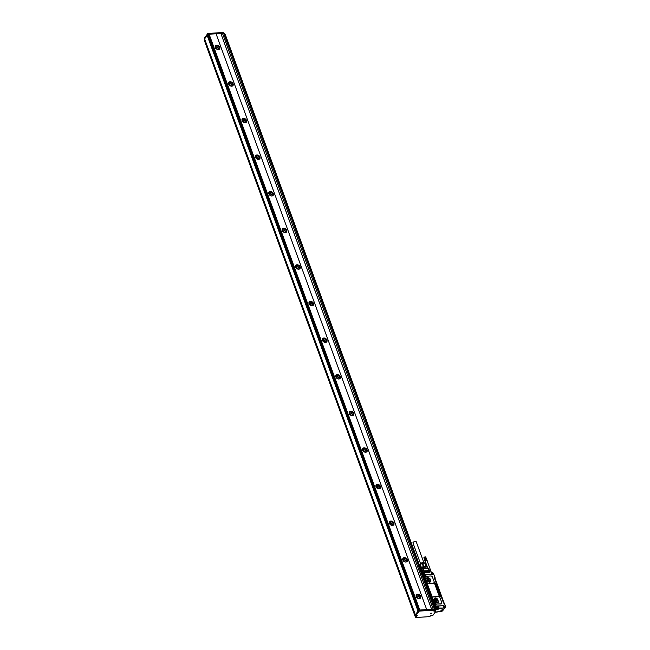 <?xml version="1.0" encoding="UTF-8"?>
<svg xmlns="http://www.w3.org/2000/svg" width="650" height="650" viewBox="0 0 650 650"><rect width="100%" height="100%" fill="white"/><g stroke="black" fill="none" stroke-linecap="round" stroke-linejoin="round"><path stroke-width="0.97" d="M429.032 582.124A0.975 0.723 36.8 0 0 429 581.701L428.464 580.239A0.975 0.723 36.8 0 0 427.026 579.548M429.837 582.164L428.846 579.459L426.749 578.793M428.846 579.459L429.658 578.362L430.731 581.457L429.666 582.303L427.895 581.653M429.658 578.362L427.927 577.549L426.676 578.411L427.733 581.466M430.625 581.986L430.779 580.669L430.657 581.945L427.407 580.881L426.855 577.777L430.105 578.841L430.779 580.669M426.831 577.809L430.056 578.914L430.723 580.742M428.48 583.627L433.574 583.31A1.3 0.967 36.8 0 0 434.298 582.14L432.421 577.013A1.3 0.967 36.8 0 0 430.901 575.981L425.807 576.298A1.3 0.967 36.8 0 0 425.084 577.468L426.961 582.595A1.3 0.967 36.8 0 0 428.48 583.627L428.399 583.741A34.856 15.332 -20.1 0 1 433.493 583.424L433.574 583.31M434.159 582.327L433.493 583.424L434.216 582.985M425.1 576.721A1.3 0.967 36.8 0 0 424.946 577.655L425.084 577.468M434.899 606.767L435.646 607.986L434.736 605.499L435.386 605.345A1.17 0.869 36.8 0 0 434.663 603.371L424.946 577.655M426.961 582.595L428.399 583.741M441.642 603.574A1.3 0.967 36.8 0 1 440.944 603.988L435.898 604.029L441.082 603.809A1.3 0.967 36.8 0 0 441.805 602.639L439.928 597.512A1.3 0.967 36.8 0 0 438.401 596.489L433.306 596.806A1.3 0.967 36.8 0 0 432.583 597.967L433.225 596.911M439.497 596.895L434.33 582.782M443.495 602.981L444.438 603.403L445.055 605.751M443.593 603.078L436.207 583.318A1.089 0.804 36.8 0 0 435.606 584.293L439.766 595.644A1.089 0.804 36.8 0 0 441.033 596.497M440.96 596.497L434.387 577.915M435.094 577.696L433.794 574.299L435.061 577.777L434.46 577.809M434.501 578.24L434.956 578.151L434.468 578.484M433.452 574.316L432.786 572.488L433.485 574.21M433.688 574.194L432.681 572.39L431.844 572.544L432.518 574.381L425.035 574.762M432.518 574.381L424.637 575.112M436.889 607.986L435.923 607.864L435.012 605.369M445.413 607.669L444.811 607.872A1.219 0.536 159.9 0 0 444.827 607.604L443.844 605.792M443.763 605.735L436.191 605.971L436.922 607.953M436.345 606.198L436.881 607.807M443.877 605.776L444.462 607.376L443.877 605.776M434.956 578.151L444.259 603.411M432.12 574.291L424.401 574.982M435.386 605.231A0.869 0.65 -143.2 0 0 434.598 603.834L434.038 603.874L424.198 576.404M434.964 605.296L434.289 605.711M443.032 610.293L444.446 608.367A1.3 0.577 159.9 0 0 444.551 607.994L443.812 605.979A1.3 0.577 159.9 0 0 443.641 605.808A1.3 0.577 159.9 0 0 443.105 605.727L436.93 606.117A1.04 0.455 159.9 0 0 436.329 606.247M445.274 605.516L444.438 603.403M431.852 574.275L430.243 569.879L428.748 569.977L428.122 568.262L428.805 569.969M429.878 572.341L425.132 572.447M429.999 572.146L425.246 572.577M429.683 571.789L424.929 571.894M429.796 571.594L425.043 572.033M429.479 571.244L424.726 571.35M429.601 571.049L424.84 571.48M429.276 570.692L424.531 570.798M429.398 570.497L424.645 570.936M435.532 609.091L435.955 608.449M423.979 574.868L423.987 574.917A0.869 0.65 -143.2 0 1 424.808 576.314M423.938 574.925L423.451 574.949L421.257 570.091M435.906 609.042A1.3 0.577 159.9 0 0 435.914 609.204L436.069 608.758L435.427 608.798M435.719 610.48L435.923 610.163A0.975 0.431 159.9 0 0 435.89 610.049A0.975 0.431 159.9 0 0 435.866 610.009M442.211 610.342L443.081 609.554L441.74 610.017L442.211 610.342L443.032 609.546M422.207 569.855L421.931 569.091A0.869 0.65 -143.2 0 1 421.882 568.856L428.122 568.262A0.869 0.439 86.4 0 0 428.017 568.059L422.923 568.376A0.869 0.674 167.3 0 0 421.882 568.856L421.159 569.822M439.189 611.91L440.026 611.423A1.519 0.666 159.9 0 1 441.951 610.529L442.902 610.464L444.324 608.562A1.089 0.479 159.9 0 0 443.828 608.043L439.034 608.343L438.652 606.946L438.1 607.872L438.392 608.676L438.652 606.946L437.263 607.027A1.04 0.455 159.9 0 0 436.662 607.165M436.962 609.245L437.824 608.928L437.231 608.4L436.906 609.253A0.975 0.431 -20.1 0 1 436.906 609.253A0.975 0.431 -20.1 0 1 436.345 609.066A0.975 0.431 -20.1 0 1 437.206 608.303A0.975 0.431 -20.1 0 1 438.181 608.4L437.856 607.498A0.975 0.431 159.9 0 0 437.499 607.311A0.975 0.431 159.9 0 0 437.003 607.368A0.975 0.431 159.9 0 0 436.873 607.401A0.975 0.431 159.9 0 0 436.767 607.441L437.003 607.368M426.725 566.743L426.952 566.621A0.869 0.439 86.4 0 1 427.188 566.808L428.017 568.059M424.426 562.957A2.275 0.999 159.9 0 0 424.223 562.859A2.275 0.999 159.9 0 0 422.281 563.03L420.379 564.468M423.426 566.832L422.151 563.347L422.768 563.152L425.067 563.168L426.205 566.654M422.768 563.152L423.743 566.808M441.773 609.976L442.219 610.22L442.057 609.749M421.135 567.994L420.136 564.801L422.151 563.347M437.369 602.639L436.394 599.974L434.224 599.316M436.394 599.974L437.206 598.886L438.262 601.933L437.166 602.802L435.394 602.152M435.159 601.859L434.135 599.072M434.176 598.91L435.24 598.065L434.427 599.154M434.614 599.146L435.427 598.049L437.206 598.886M434.501 600.064A0.975 0.723 36.8 0 1 435.963 600.738L436.264 602.517M435.045 604.435L434.549 604.362L434.915 603.996M424.003 575.551L424.474 575.892M423.93 557.749L425.368 561.462M423.922 557.708L425.108 561.291M423.922 557.659L425.092 561.242M425.319 561.429A0.975 0.431 -20.1 0 1 425.279 561.397A0.975 0.431 -20.1 0 1 425.254 561.364A0.975 0.431 -20.1 0 1 425.238 561.332A0.975 0.431 -20.1 0 1 425.23 561.275A0.975 0.431 -20.1 0 1 425.23 561.226A0.975 0.431 -20.1 0 1 425.238 561.178A0.975 0.431 -20.1 0 1 425.262 561.129L424.076 557.391L425.092 561.194M423.954 557.554L425.1 561.137M425.116 561.08L425.262 561.129A0.975 0.431 -20.1 0 1 425.295 561.072A0.975 0.431 -20.1 0 1 425.311 561.048A0.975 0.431 -20.1 0 1 425.336 561.015L423.995 557.513L425.141 561.023M425.1 556.92L426.408 560.487A0.975 0.431 -20.1 0 1 426.497 560.471A0.975 0.431 -20.1 0 1 426.587 560.471A0.975 0.431 -20.1 0 1 426.676 560.471A0.975 0.431 -20.1 0 1 426.749 560.479L425.661 556.961L424.011 557.472M425.303 557.513C425.831 556.839 425.506 556.717 424.32 557.148L424.044 557.416M424.06 557.448L425.238 560.901M424.125 557.391L425.295 560.836M424.206 557.334L425.368 560.779M424.288 557.278L425.441 560.722M425.636 556.961L426.749 560.479A0.975 0.431 -20.1 0 1 426.823 560.487A0.975 0.431 -20.1 0 1 426.887 560.503A0.975 0.431 -20.1 0 1 426.944 560.528A0.975 0.431 -20.1 0 1 426.985 560.552A0.975 0.431 -20.1 0 1 427.026 560.584A0.975 0.431 -20.1 0 1 427.058 560.625A0.975 0.431 -20.1 0 1 427.074 560.658A0.975 0.431 -20.1 0 1 427.082 560.706A0.975 0.431 -20.1 0 1 427.082 560.755A0.975 0.431 -20.1 0 1 427.066 560.804L427.05 560.861M425.75 557.058L427.156 560.609M430.446 569.887L427.074 560.658A0.975 0.431 -20.1 0 1 427.074 560.666L427.148 560.56M427.074 560.666L425.718 557.017M425.579 556.936L427.107 560.471M425.661 556.961L426.887 560.503A0.975 0.431 -20.1 0 1 426.904 560.511L426.969 560.373M425.409 556.936L426.741 560.324M425.319 556.936L426.652 560.316M425.214 556.944L426.554 560.324M425.011 556.936L426.311 560.503A0.975 0.431 -20.1 0 1 426.408 560.487L426.457 560.332M425.108 556.961L426.408 560.487M424.913 556.952L426.221 560.528A0.975 0.431 -20.1 0 1 426.311 560.503L426.351 560.349M425.003 556.985L426.311 560.503M424.816 556.985L426.124 560.552A0.975 0.431 -20.1 0 1 426.221 560.528L426.246 560.365M424.897 557.009L426.221 560.528M424.718 557.017L426.026 560.584A0.975 0.431 -20.1 0 1 426.124 560.552L426.14 560.398M424.791 557.042L426.124 560.552M424.621 557.05L425.929 560.617A0.975 0.431 -20.1 0 1 426.026 560.584L426.026 560.43M424.686 557.082L426.026 560.584M424.531 557.091L425.831 560.658A0.975 0.431 -20.1 0 1 425.929 560.617L425.921 560.471M424.58 557.123L425.929 560.617M424.442 557.139L425.742 560.706A0.975 0.431 -20.1 0 1 425.831 560.658L425.815 560.511M424.474 557.172L425.831 560.658M424.352 557.18L425.661 560.755A0.975 0.431 -20.1 0 1 425.742 560.706L425.718 560.56M424.377 557.221L425.742 560.706M425.181 560.958L425.336 561.015A0.975 0.431 -20.1 0 1 425.384 560.966A0.975 0.431 -20.1 0 1 425.441 560.909A0.975 0.431 -20.1 0 1 425.506 560.852A0.975 0.431 -20.1 0 1 425.579 560.804A0.975 0.431 -20.1 0 1 425.661 560.755L425.62 560.609M420.591 563.778L412.961 542.929A1.739 0.764 -20.1 0 1 413.083 542.449A1.739 0.764 -20.1 0 1 414.798 541.483A1.739 0.764 -20.1 0 1 416.227 541.742L423.857 562.583M420.493 564.143A1.966 0.869 -20.1 0 1 420.509 563.989A1.966 0.869 -20.1 0 1 421.915 562.811A1.966 0.869 -20.1 0 1 423.898 562.599A1.966 0.869 -20.1 0 1 424.052 562.689A1.966 0.869 -20.1 0 1 424.166 562.803M425.238 561.332A0.975 0.431 -20.1 0 1 425.238 561.324L427.221 566.751M437.084 609.05L437.759 608.628L436.971 608.733M441.22 611.447L441.894 611.024L441.098 611.13M436.532 602.623A0.975 0.723 36.8 0 0 436.499 602.201M424.352 562.908A2.169 0.959 159.9 0 0 424.336 562.892A2.169 0.959 159.9 0 0 424.157 562.794A2.169 0.959 159.9 0 0 421.972 563.03A2.169 0.959 159.9 0 0 420.428 564.322A2.169 0.959 159.9 0 0 420.42 564.346M441.472 611.569L441.959 611.333L441.366 610.797L441.472 611.569M421.249 567.84L420.136 564.801L421.509 567.499M438.181 608.4A0.975 0.431 -20.1 0 1 437.872 608.896A0.975 0.431 -20.1 0 1 437.848 608.912M441.066 611.65A0.975 0.431 -20.1 0 1 441.041 611.65A0.975 0.431 -20.1 0 1 440.481 611.463A0.975 0.431 -20.1 0 1 441.334 610.699A0.975 0.431 -20.1 0 1 442.317 610.797A0.975 0.431 -20.1 0 1 442.008 611.293A0.975 0.431 -20.1 0 1 441.984 611.309M438.132 602.485A1.95 1.454 36.8 0 0 438.222 601.242L438.157 602.444L434.907 601.38L434.354 598.276L437.604 599.341L438.279 601.169M434.33 598.309A1.95 1.454 36.8 0 1 436.044 597.984A1.95 1.454 36.8 0 1 437.556 599.414L438.222 601.242M424.271 566.776L425.929 566.67A2.819 1.243 -20.1 0 0 424.271 566.776L423.532 566.946L424.271 566.776M423.979 566.792A2.689 1.186 -20.1 0 1 424.458 566.678A2.689 1.186 -20.1 0 1 425.628 566.605A2.689 1.186 -20.1 0 1 425.969 566.67L427.31 566.857L421.598 567.572L421.882 568.856M426.343 566.646L425.067 563.168M424.385 576.379L434.289 603.395L434.801 603.184A1.17 0.869 36.8 0 1 436.036 603.85M436.158 583.391A1.089 0.804 36.8 0 0 435.654 583.619M434.184 605.41L434.785 605.321M430.243 569.879L432.266 574.283L423.857 575.153A0.642 0.479 36.8 0 0 424.881 575.916A0.642 0.479 36.8 0 0 423.808 575.217A0.642 0.479 36.8 0 0 423.93 575.892L424.71 575.315M444.462 607.376L445.51 607.262L444.827 607.604M445.031 605.686L445.575 607.271M434.224 603.021L434.801 603.184M434.363 602.834L432.583 597.967M426.774 609.602L419.802 610.033L209.105 34.198L216.052 33.784L426.733 609.651L431.608 609.342L220.886 33.532L216.068 33.833M434.338 609.464L431.608 609.342M419.819 610.009L418.608 610.196L415.659 614.534M434.549 610.147L434.151 609.229L418.982 610.171L418.186 611M434.541 610.317L435.532 610.253L435.866 611.171L433.948 611.187L434.606 610.188L435.923 610.163L235.162 61.831M435.931 611.171L435.532 610.253M431.641 609.302L220.886 33.532M433.209 609.204L222.495 33.386L220.919 33.483M222.495 33.386L223.706 33.288L434.427 609.107M434.493 609.107L223.706 33.288M224.201 34.361L225.087 34.312M435.874 610.131L225.209 34.352M209.105 34.198L207.894 34.385L207.407 35.181M218.335 49.554A2.608 1.942 -143.2 0 1 215.711 48.262A2.608 1.942 -143.2 0 1 215.451 45.801A2.608 1.942 -143.2 0 1 216.726 45.167A2.608 1.942 -143.2 0 1 219.351 46.459A2.608 1.942 -143.2 0 1 219.619 48.921A2.608 1.942 -143.2 0 1 218.335 49.554M231.733 86.166A2.608 1.942 -143.2 0 1 229.109 84.866A2.608 1.942 -143.2 0 1 228.841 82.404A2.608 1.942 -143.2 0 1 230.124 81.77A2.608 1.942 -143.2 0 1 232.749 83.062A2.608 1.942 -143.2 0 1 233.017 85.524A2.608 1.942 -143.2 0 1 231.733 86.166M245.131 122.769A2.608 1.942 -143.2 0 1 242.507 121.477A2.608 1.942 -143.2 0 1 242.239 119.015A2.608 1.942 -143.2 0 1 243.523 118.373A2.608 1.942 -143.2 0 1 246.147 119.665A2.608 1.942 -143.2 0 1 246.407 122.135A2.608 1.942 -143.2 0 1 245.131 122.769M258.521 159.372A2.608 1.942 -143.2 0 1 255.897 158.08A2.608 1.942 -143.2 0 1 255.637 155.618A2.608 1.942 -143.2 0 1 256.912 154.984A2.608 1.942 -143.2 0 1 259.537 156.276A2.608 1.942 -143.2 0 1 259.805 158.738A2.608 1.942 -143.2 0 1 258.521 159.372M271.919 195.983A2.608 1.942 -143.2 0 1 269.295 194.691A2.608 1.942 -143.2 0 1 269.027 192.221A2.608 1.942 -143.2 0 1 270.311 191.588A2.608 1.942 -143.2 0 1 272.935 192.879A2.608 1.942 -143.2 0 1 273.203 195.341A2.608 1.942 -143.2 0 1 271.919 195.983M285.317 232.586A2.608 1.942 -143.2 0 1 282.693 231.294A2.608 1.942 -143.2 0 1 282.425 228.832A2.608 1.942 -143.2 0 1 283.709 228.191A2.608 1.942 -143.2 0 1 286.333 229.491A2.608 1.942 -143.2 0 1 286.593 231.953A2.608 1.942 -143.2 0 1 285.317 232.586M298.716 269.189A2.608 1.942 -143.2 0 1 296.083 267.898A2.608 1.942 -143.2 0 1 295.823 265.436A2.608 1.942 -143.2 0 1 297.107 264.802A2.608 1.942 -143.2 0 1 299.731 266.094A2.608 1.942 -143.2 0 1 299.991 268.556A2.608 1.942 -143.2 0 1 298.716 269.189M312.106 305.801A2.608 1.942 -143.2 0 1 309.481 304.509A2.608 1.942 -143.2 0 1 309.221 302.039A2.608 1.942 -143.2 0 1 310.497 301.405A2.608 1.942 -143.2 0 1 313.121 302.697A2.608 1.942 -143.2 0 1 313.389 305.167A2.608 1.942 -143.2 0 1 312.106 305.801M325.504 342.404A2.608 1.942 -143.2 0 1 322.879 341.112A2.608 1.942 -143.2 0 1 322.611 338.65A2.608 1.942 -143.2 0 1 323.895 338.016A2.608 1.942 -143.2 0 1 326.519 339.308A2.608 1.942 -143.2 0 1 326.787 341.77A2.608 1.942 -143.2 0 1 325.504 342.404M338.902 379.015A2.608 1.942 -143.2 0 1 336.277 377.723A2.608 1.942 -143.2 0 1 336.009 375.253A2.608 1.942 -143.2 0 1 337.293 374.619A2.608 1.942 -143.2 0 1 339.918 375.911A2.608 1.942 -143.2 0 1 340.178 378.373A2.608 1.942 -143.2 0 1 338.902 379.015M352.292 415.618A2.608 1.942 -143.2 0 1 349.668 414.326A2.608 1.942 -143.2 0 1 349.408 411.864A2.608 1.942 -143.2 0 1 350.691 411.223A2.608 1.942 -143.2 0 1 353.316 412.514A2.608 1.942 -143.2 0 1 353.576 414.984A2.608 1.942 -143.2 0 1 352.292 415.618M365.69 452.221A2.608 1.942 -143.2 0 1 363.066 450.929A2.608 1.942 -143.2 0 1 362.806 448.468A2.608 1.942 -143.2 0 1 364.081 447.834A2.608 1.942 -143.2 0 1 366.706 449.126A2.608 1.942 -143.2 0 1 366.974 451.587A2.608 1.942 -143.2 0 1 365.69 452.221M379.088 488.832A2.608 1.942 -143.2 0 1 376.464 487.541A2.608 1.942 -143.2 0 1 376.196 485.071A2.608 1.942 -143.2 0 1 377.479 484.437A2.608 1.942 -143.2 0 1 380.104 485.729A2.608 1.942 -143.2 0 1 380.372 488.199A2.608 1.942 -143.2 0 1 379.088 488.832M392.486 525.436A2.608 1.942 -143.2 0 1 389.862 524.144A2.608 1.942 -143.2 0 1 389.594 521.682A2.608 1.942 -143.2 0 1 390.877 521.048A2.608 1.942 -143.2 0 1 393.502 522.34A2.608 1.942 -143.2 0 1 393.762 524.802A2.608 1.942 -143.2 0 1 392.486 525.436M405.876 562.047A2.608 1.942 -143.2 0 1 403.252 560.747A2.608 1.942 -143.2 0 1 402.992 558.285A2.608 1.942 -143.2 0 1 404.276 557.651A2.608 1.942 -143.2 0 1 406.9 558.943A2.608 1.942 -143.2 0 1 407.16 561.405A2.608 1.942 -143.2 0 1 405.876 562.047M419.274 598.65A2.608 1.942 -143.2 0 1 416.65 597.358A2.608 1.942 -143.2 0 1 416.39 594.896A2.608 1.942 -143.2 0 1 417.666 594.254A2.608 1.942 -143.2 0 1 420.29 595.546A2.608 1.942 -143.2 0 1 420.558 598.016A2.608 1.942 -143.2 0 1 419.274 598.65M418.982 610.171L419.323 611.089L415.951 615.347L417.219 615.428L415.878 617.5L429.626 616.647L431.056 615.452L433.014 615.217L435.866 611.171M419.323 611.089L434.606 610.188L434.273 609.269M429.049 591.76L428.22 591.858L429.057 591.614L428.122 589.054L427.148 588.924M433.233 609.18L222.511 33.361M224.835 34.32L224.477 33.524L224.778 34.328M223.909 33.556L224.477 33.524M223.454 33.304L223.096 32.5L223.397 33.304M204.839 38.456L204.563 37.7L207.927 33.442L223.096 32.5M207.399 35.271L204.612 38.854M219.375 49.172A2.608 1.942 36.8 0 0 218.79 46.833A2.608 1.942 36.8 0 0 216.312 45.719A2.608 1.942 36.8 0 0 215.272 46.101M232.773 85.776A2.608 1.942 36.8 0 0 232.188 83.444A2.608 1.942 36.8 0 0 229.71 82.322A2.608 1.942 36.8 0 0 228.67 82.712M246.163 122.387A2.608 1.942 36.8 0 0 245.578 120.047A2.608 1.942 36.8 0 0 243.1 118.934A2.608 1.942 36.8 0 0 242.068 119.316M259.561 158.99A2.608 1.942 36.8 0 0 258.976 156.658A2.608 1.942 36.8 0 0 256.498 155.537A2.608 1.942 36.8 0 0 255.458 155.919M272.959 195.601A2.608 1.942 36.8 0 0 272.374 193.261A2.608 1.942 36.8 0 0 269.896 192.148A2.608 1.942 36.8 0 0 268.856 192.53M286.358 232.204A2.608 1.942 36.8 0 0 285.773 229.864A2.608 1.942 36.8 0 0 283.294 228.751A2.608 1.942 36.8 0 0 282.254 229.133M299.748 268.808A2.608 1.942 36.8 0 0 299.162 266.476A2.608 1.942 36.8 0 0 296.684 265.354A2.608 1.942 36.8 0 0 295.644 265.736M313.146 305.419A2.608 1.942 36.8 0 0 312.561 303.079A2.608 1.942 36.8 0 0 310.082 301.966A2.608 1.942 36.8 0 0 309.043 302.348M326.544 342.022A2.608 1.942 36.8 0 0 325.959 339.682A2.608 1.942 36.8 0 0 323.481 338.569A2.608 1.942 36.8 0 0 322.441 338.951M339.942 378.633A2.608 1.942 36.8 0 0 339.357 376.293A2.608 1.942 36.8 0 0 336.879 375.18A2.608 1.942 36.8 0 0 335.839 375.562M353.332 415.236A2.608 1.942 36.8 0 0 352.747 412.896A2.608 1.942 36.8 0 0 350.269 411.783A2.608 1.942 36.8 0 0 349.229 412.165M366.73 451.839A2.608 1.942 36.8 0 0 366.145 449.507A2.608 1.942 36.8 0 0 363.667 448.386A2.608 1.942 36.8 0 0 362.627 448.768M380.128 488.451A2.608 1.942 36.8 0 0 379.543 486.111A2.608 1.942 36.8 0 0 377.065 484.997A2.608 1.942 36.8 0 0 376.025 485.379M393.526 525.054A2.608 1.942 36.8 0 0 392.941 522.714A2.608 1.942 36.8 0 0 390.463 521.601A2.608 1.942 36.8 0 0 389.423 521.983M406.916 561.657A2.608 1.942 36.8 0 0 406.331 559.325A2.608 1.942 36.8 0 0 403.853 558.204A2.608 1.942 36.8 0 0 402.813 558.594M420.314 598.268A2.608 1.942 36.8 0 0 419.729 595.928A2.608 1.942 36.8 0 0 417.251 594.815A2.608 1.942 36.8 0 0 416.211 595.197M207.147 35.376L418.104 611.114M417.861 611.195L415.659 614.656M415.943 615.428L415.48 616.582M416.219 615.444L415.74 616.086M430.617 613.267L430.276 613.762L431.966 613.145L430.617 613.267M415.594 616.143L204.872 40.324L204.506 40.852L415.228 616.663L415.707 616.135M235.324 64.748L236.153 64.488L235.219 61.921L234.244 61.799M235.316 64.724L236.129 64.651M204.742 39.276L204.425 39.853M204.986 39.934L415.577 615.916M218.977 49.408A2.389 1.779 36.8 0 0 219.026 49.343A2.389 1.779 36.8 0 0 218.782 47.084A2.389 1.779 36.8 0 0 216.377 45.906A2.389 1.779 36.8 0 0 215.207 46.483A2.389 1.779 36.8 0 0 215.158 46.556M232.367 86.019A2.389 1.779 36.8 0 0 232.424 85.954A2.389 1.779 36.8 0 0 232.18 83.696A2.389 1.779 36.8 0 0 229.775 82.509A2.389 1.779 36.8 0 0 228.597 83.094A2.389 1.779 36.8 0 0 228.548 83.159M245.765 122.622A2.389 1.779 36.8 0 0 245.822 122.558A2.389 1.779 36.8 0 0 245.578 120.299A2.389 1.779 36.8 0 0 243.173 119.112A2.389 1.779 36.8 0 0 241.995 119.697A2.389 1.779 36.8 0 0 241.946 119.771M259.163 159.234A2.389 1.779 36.8 0 0 259.212 159.169A2.389 1.779 36.8 0 0 258.968 156.91A2.389 1.779 36.8 0 0 256.563 155.724A2.389 1.779 36.8 0 0 255.393 156.301A2.389 1.779 36.8 0 0 255.344 156.374M272.561 195.837A2.389 1.779 36.8 0 0 272.61 195.772A2.389 1.779 36.8 0 0 272.366 193.513A2.389 1.779 36.8 0 0 269.961 192.327A2.389 1.779 36.8 0 0 268.791 192.912A2.389 1.779 36.8 0 0 268.743 192.977M285.951 232.44A2.389 1.779 36.8 0 0 286.008 232.375A2.389 1.779 36.8 0 0 285.764 230.116A2.389 1.779 36.8 0 0 283.359 228.938A2.389 1.779 36.8 0 0 282.181 229.515A2.389 1.779 36.8 0 0 282.132 229.588M299.349 269.051A2.389 1.779 36.8 0 0 299.406 268.986A2.389 1.779 36.8 0 0 299.162 266.727A2.389 1.779 36.8 0 0 296.757 265.541A2.389 1.779 36.8 0 0 295.579 266.126A2.389 1.779 36.8 0 0 295.531 266.191M312.748 305.654A2.389 1.779 36.8 0 0 312.796 305.589A2.389 1.779 36.8 0 0 312.553 303.331A2.389 1.779 36.8 0 0 310.148 302.144A2.389 1.779 36.8 0 0 308.977 302.729A2.389 1.779 36.8 0 0 308.929 302.794M326.146 342.266A2.389 1.779 36.8 0 0 326.194 342.201A2.389 1.779 36.8 0 0 325.951 339.942A2.389 1.779 36.8 0 0 323.546 338.756A2.389 1.779 36.8 0 0 322.376 339.332A2.389 1.779 36.8 0 0 322.327 339.406M339.536 378.869A2.389 1.779 36.8 0 0 339.592 378.804A2.389 1.779 36.8 0 0 339.349 376.545A2.389 1.779 36.8 0 0 336.944 375.359A2.389 1.779 36.8 0 0 335.766 375.944A2.389 1.779 36.8 0 0 335.717 376.009M352.934 415.472A2.389 1.779 36.8 0 0 352.983 415.407A2.389 1.779 36.8 0 0 352.747 413.148A2.389 1.779 36.8 0 0 350.342 411.962A2.389 1.779 36.8 0 0 349.164 412.547A2.389 1.779 36.8 0 0 349.115 412.62M366.332 452.083A2.389 1.779 36.8 0 0 366.381 452.018A2.389 1.779 36.8 0 0 366.137 449.759A2.389 1.779 36.8 0 0 363.732 448.573A2.389 1.779 36.8 0 0 362.562 449.158A2.389 1.779 36.8 0 0 362.513 449.223M379.73 488.686A2.389 1.779 36.8 0 0 379.779 488.621A2.389 1.779 36.8 0 0 379.535 486.363A2.389 1.779 36.8 0 0 377.13 485.176A2.389 1.779 36.8 0 0 375.952 485.761A2.389 1.779 36.8 0 0 375.911 485.826M393.12 525.289A2.389 1.779 36.8 0 0 393.177 525.224A2.389 1.779 36.8 0 0 392.933 522.966A2.389 1.779 36.8 0 0 390.528 521.788A2.389 1.779 36.8 0 0 389.35 522.364A2.389 1.779 36.8 0 0 389.301 522.438M406.518 561.901A2.389 1.779 36.8 0 0 406.567 561.836A2.389 1.779 36.8 0 0 406.331 559.577A2.389 1.779 36.8 0 0 403.918 558.391A2.389 1.779 36.8 0 0 402.748 558.976A2.389 1.779 36.8 0 0 402.699 559.041M419.916 598.504A2.389 1.779 36.8 0 0 419.965 598.439A2.389 1.779 36.8 0 0 419.721 596.18A2.389 1.779 36.8 0 0 417.316 594.994A2.389 1.779 36.8 0 0 416.146 595.579A2.389 1.779 36.8 0 0 416.098 595.652M235.479 63.286L234.886 63.562L235.511 63.245L234.65 62.92M428.415 590.379L427.789 590.688L428.415 590.379L427.554 590.046M218.603 49.522A2.389 1.779 36.8 0 0 215.686 46.833A2.389 1.779 36.8 0 0 215.158 46.938M232.001 86.125A2.389 1.779 36.8 0 0 229.076 83.436A2.389 1.779 36.8 0 0 228.548 83.549M245.399 122.736A2.389 1.779 36.8 0 0 242.474 120.047A2.389 1.779 36.8 0 0 241.946 120.153M258.789 159.339A2.389 1.779 36.8 0 0 255.873 156.65A2.389 1.779 36.8 0 0 255.344 156.756M272.188 195.951A2.389 1.779 36.8 0 0 269.271 193.253A2.389 1.779 36.8 0 0 268.743 193.367M285.586 232.554A2.389 1.779 36.8 0 0 282.661 229.864A2.389 1.779 36.8 0 0 282.132 229.97M298.984 269.157A2.389 1.779 36.8 0 0 296.059 266.467A2.389 1.779 36.8 0 0 295.531 266.581M312.374 305.768A2.389 1.779 36.8 0 0 309.457 303.079A2.389 1.779 36.8 0 0 308.929 303.184M325.772 342.371A2.389 1.779 36.8 0 0 322.855 339.682A2.389 1.779 36.8 0 0 322.319 339.787M339.17 378.983A2.389 1.779 36.8 0 0 336.245 376.285A2.389 1.779 36.8 0 0 335.717 376.399M352.56 415.586A2.389 1.779 36.8 0 0 349.643 412.896A2.389 1.779 36.8 0 0 349.115 413.002M365.958 452.189A2.389 1.779 36.8 0 0 363.041 449.499A2.389 1.779 36.8 0 0 362.513 449.613M379.356 488.8A2.389 1.779 36.8 0 0 376.439 486.102A2.389 1.779 36.8 0 0 375.903 486.216M392.754 525.403A2.389 1.779 36.8 0 0 389.829 522.714A2.389 1.779 36.8 0 0 389.301 522.819M406.144 562.006A2.389 1.779 36.8 0 0 403.227 559.317A2.389 1.779 36.8 0 0 402.699 559.431M419.543 598.617A2.389 1.779 36.8 0 0 416.626 595.928A2.389 1.779 36.8 0 0 416.098 596.034M215.394 47.751L215.954 47.564L217.758 49.522M228.792 84.354L229.344 84.167L231.156 86.133M242.182 120.965L242.743 120.778L244.554 122.736M255.58 157.568L256.141 157.381L257.944 159.339M268.978 194.179L269.539 193.993L271.342 195.951M282.368 230.783L282.929 230.596L284.741 232.554M295.766 267.386L296.327 267.199L298.139 269.157M309.164 303.997L309.725 303.81L311.529 305.768M322.562 340.6L323.123 340.413L324.927 342.371M335.952 377.203L336.513 377.016L338.325 378.983M349.351 413.814L349.911 413.627L351.723 415.586M362.749 450.418L363.309 450.231L365.113 452.189M376.147 487.029L376.699 486.842L378.511 488.8M389.537 523.632L390.098 523.445L391.909 525.403M402.935 560.235L403.496 560.048L405.299 562.014M416.333 596.846L416.894 596.659L418.698 598.617M428.691 579.304L429.512 578.207M427.115 578.646L427.927 577.549M426.928 578.654L427.741 577.566M424.799 576.428A1.17 0.869 36.8 0 0 425.084 574.836L424.872 575.063A0.959 0.707 36.8 0 1 424.751 576.347M425.116 576.128L424.149 576.582L433.94 603.614M434.923 606.759L435.419 608.327L436.564 608.116A1.219 0.536 159.9 0 0 436.158 608.408L436.272 608.311M434.501 578.394L435.159 578.354M435.549 608.4L436.345 609.066M443.885 606.174L444.6 607.799M443.617 603.135L444.21 603.094M425.262 574.681L423.028 568.579A0.869 0.439 86.4 0 0 422.923 568.376L422.638 567.092A0.869 0.439 -93.6 0 0 422.337 566.898A0.869 0.439 -93.6 0 0 422.118 567.028A0.869 0.65 -143.2 0 0 421.696 567.247L420.704 568.571M436.044 608.416L435.516 608.376M436.914 607.929L436.304 606.214M443.869 606.084L444.551 607.717A0.999 0.439 159.9 0 0 444.567 607.523A0.999 0.439 159.9 0 0 444.559 607.498L444.519 607.482M424.093 574.535L422.012 569.896M421.931 569.091L421.233 570.026M432.299 574.242L431.819 572.942L432.282 574.267M423.386 574.771L421.785 570.099L422.476 569.993L424.149 574.576L422.053 569.977L424.027 574.527L423.637 574.941M436.394 612.129L435.248 612.235L436.646 611.991M439.026 611.756L436.516 612.105M435.866 609.066A1.519 0.666 159.9 0 0 436.597 609.749L436.727 609.741A1.519 0.666 159.9 0 0 438.652 608.847L439.051 608.043L443.828 608.043M436.597 609.749L436.621 609.456A1.3 0.577 159.9 0 1 435.914 609.204M424.231 566.776L422.337 566.898A0.869 0.869 0 0 0 421.696 567.247A0.869 0.65 -143.2 0 0 421.598 567.572L420.753 568.701M442.796 610.472L441.837 610.537M439.774 611.756L440.164 611.268M437.499 607.311L438.327 607.262L437.954 607.766M428.846 569.969L428.179 568.262M442.114 610.35L441.976 609.798M436.239 599.82L437.06 598.731M435.963 600.738L435.142 601.827M424.068 575.738A0.552 0.414 36.8 0 0 424.743 575.234A0.552 0.414 36.8 0 0 424.068 575.738M434.647 604.654A0.552 0.414 36.8 0 0 435.321 604.159A0.552 0.414 36.8 0 0 434.647 604.654M435.346 604.167A0.642 0.479 36.8 0 0 434.566 604.744A0.642 0.479 36.8 0 0 435.346 604.167M424.767 575.226L424.856 575.949M434.419 604.102A0.642 0.479 36.8 0 0 434.509 604.809L435.289 604.232M435.411 604.906L434.501 604.833L434.387 604.142L435.354 604.142L435.435 604.866M436.971 611.886L438.652 611.78M436.727 609.741L436.751 609.448A1.3 0.577 159.9 0 0 438.392 608.676L438.652 608.847M437.247 607.319L436.93 606.117M435.337 605.272A0.959 0.707 36.8 0 0 434.639 603.671L434.663 603.371M445.169 607.847L444.689 607.856M443.105 605.727L443.844 607.742A1.3 0.577 159.9 0 1 444.551 607.994L444.324 608.562M441.951 610.529L440.026 611.423M437.068 611.845L439.108 611.691M434.387 605.345L421.46 570.026M428.464 580.239L427.668 581.295M418.884 610.074L208.162 34.255M207.894 34.385L418.608 610.196M418.088 610.894L207.366 35.076M418.714 610.301L419.047 611.219M415.618 614.437L415.951 615.347M434.151 609.229L434.493 610.147M236.169 64.578L428.066 588.965M429.065 591.711L435.809 610.122M207.927 33.442L208.227 34.247M207.659 33.572L207.935 34.336M418.031 611.122L207.309 35.303M415.309 614.608L204.588 38.789M415.447 616.484L415.781 617.394M415.244 616.606L204.523 40.788M204.393 39.748L204.693 40.568M436.784 608.034L436.109 608.441M424.223 562.859L424.799 563.046M424.832 575.989L423.922 575.916L423.857 575.153M426.124 566.686L423.711 566.865M420.493 564.224L420.168 564.744M207.35 35.141L418.072 610.959M435.646 610.293L435.988 611.211M223.828 33.329L434.541 609.148M224.599 33.564L224.876 34.32M223.218 32.541L223.494 33.304M415.602 614.494L415.935 615.412M204.547 37.765L204.815 38.496M204.579 38.829L415.301 614.648M415.431 616.541L415.764 617.459M204.376 39.812L204.661 40.601"/></g></svg>
